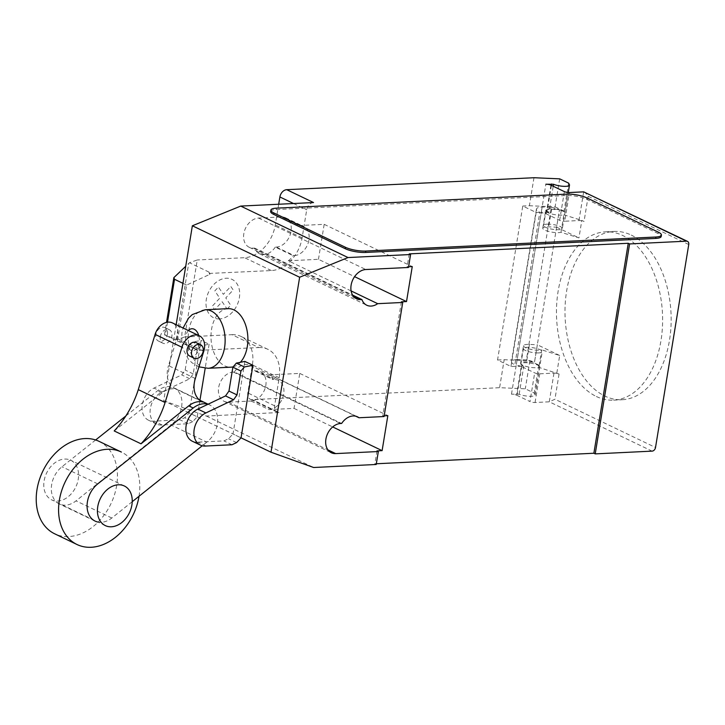 <?xml version="1.0" encoding="UTF-8"?>
<svg xmlns="http://www.w3.org/2000/svg" width="725" height="725" viewBox="0 0 725 725"><rect width="100%" height="100%" fill="white"/><g stroke="black" fill="none" stroke-linecap="round" stroke-linejoin="round"><path stroke-width="0.54" stroke-dasharray="3.62 2.72" d="M64.625 459.061A21.977 16.177 -64.4 0 1 70.688 460.239A21.977 16.177 -64.4 0 1 77.294 483.194A21.977 16.177 -64.4 0 1 57.746 501.048A21.977 16.177 -64.4 0 1 51.683 499.869A21.977 16.177 -64.4 0 1 45.077 476.914A21.977 16.177 -64.4 0 1 64.625 459.061M176.157 324.691L163.705 400.744L241.044 437.846L232.997 433.985L244.878 361.422M192.324 441.235A18.034 13.277 115.6 0 0 197.934 442.159L223.962 440.9L228.529 438.734L232.997 433.985M205.972 446.02L197.934 442.159M232.009 444.76L223.962 440.9M236.577 442.594L228.529 438.734M189.189 412.969L201.07 340.406L192.533 342.082L189.071 346.16L185.156 370.04L181.721 374.907L154.026 388.065A18.034 13.277 115.6 0 0 142.345 404.478A18.034 13.277 115.6 0 0 148.516 420.219A18.034 13.277 115.6 0 0 154.117 421.143L180.153 419.884L184.721 417.718L189.189 412.969L197.236 416.83L192.768 421.578L184.721 417.718M192.768 421.578L188.201 423.744L162.164 425.004A18.034 13.277 -64.4 0 1 156.564 424.08A18.034 13.277 -64.4 0 1 150.383 408.329A18.034 13.277 -64.4 0 1 162.074 391.926L189.769 378.767L193.203 373.901L197.118 350.021L200.58 345.943L209.117 344.266L201.07 340.406M209.117 344.266L205.193 368.246M199.937 400.291L197.236 416.83M200.58 345.943L192.533 342.082M197.118 350.021L189.071 346.16M193.203 373.901L185.156 370.04M189.769 378.767L181.721 374.907M162.164 425.004L154.117 421.143M188.201 423.744L180.153 419.884M99.008 441.326A51.276 37.745 -64.4 0 1 114.432 494.885A51.276 37.745 -64.4 0 1 68.812 536.545A51.276 37.745 -64.4 0 1 54.656 533.79M139.019 496.272A51.276 37.745 115.6 0 0 121.365 452.047M167.421 334.035A7.458 5.492 115.6 0 0 164.856 327.591A7.458 5.492 115.6 0 0 155.83 334.597A7.458 5.492 115.6 0 0 158.394 341.04A7.458 5.492 115.6 0 0 160.461 341.448A7.458 5.492 115.6 0 0 167.421 334.035M160.297 336.744A7.458 5.492 -64.4 0 1 169.324 329.73A7.458 5.492 -64.4 0 1 171.888 336.183A7.458 5.492 -64.4 0 1 164.928 343.587A7.458 5.492 -64.4 0 1 162.871 343.188A7.458 5.492 -64.4 0 1 160.297 336.744M189.687 356.057A7.458 5.492 115.6 0 0 191.753 356.455A7.458 5.492 115.6 0 0 198.713 349.051A7.458 5.492 115.6 0 0 196.149 342.599M114.197 430.94L161.92 392.986A22.176 16.322 -64.4 0 1 176.248 389.171L200.834 400.97M195.342 378.513L168.517 365.645L176.963 338.348A14.844 10.929 115.6 0 0 172.468 322.924M176.248 389.171A21.986 16.186 -64.4 0 1 175.097 388.691A21.986 16.186 -64.4 0 1 168.517 365.645M95.655 439.975L61.988 466.746A22.339 16.448 115.6 0 0 51.375 487.064A22.339 16.448 115.6 0 0 59.35 503.948A22.339 16.448 115.6 0 0 76.025 500.866L171.037 424.986A22.176 16.322 115.6 0 0 181.857 404.777A22.176 16.322 115.6 0 0 173.955 387.821A22.176 16.322 115.6 0 0 157.452 390.838L125.833 415.987M207.921 404.287A22.176 16.322 -64.4 0 1 209.724 404.976A22.176 16.322 -64.4 0 1 217.618 421.932A22.176 16.322 -64.4 0 1 206.797 442.141L171.037 424.986M206.797 442.141L202.248 445.766M132.222 501.7L111.786 518.022A22.339 16.448 -64.4 0 1 97.938 522.054M228.022 308.66A29.299 18.424 -92.8 0 0 211.047 334.026A29.299 18.424 -92.8 0 0 224.859 365.917A29.299 18.424 -92.8 0 0 230.858 367.185M233.16 366.841A29.299 18.424 -92.8 0 0 240.356 362.31M631.257 235.081A84.254 52.988 87.2 0 1 670.96 326.785A84.254 52.988 87.2 0 1 622.15 399.729A84.254 52.988 87.2 0 1 604.895 396.077A84.254 52.988 87.2 0 1 569.642 346.405A84.254 52.988 87.2 0 1 614.012 231.429A84.254 52.988 87.2 0 1 631.257 235.081M596.367 396.493A84.254 52.988 -92.8 0 0 613.622 400.146A84.254 52.988 -92.8 0 0 662.423 327.192A84.254 52.988 -92.8 0 0 622.73 235.498A84.254 52.988 -92.8 0 0 605.475 231.837A84.254 52.988 -92.8 0 0 561.105 346.813A84.254 52.988 -92.8 0 0 596.367 396.493M547.176 224.152A9.525 2.383 -170.7 0 1 557.271 225.448A9.525 2.383 -170.7 0 1 562.382 228.475A9.525 2.383 -170.7 0 1 558.794 229.725A9.525 2.383 -170.7 0 1 548.698 228.429A9.525 2.383 -170.7 0 1 543.587 225.403A9.525 2.383 -170.7 0 1 547.176 224.152M568.627 183.135L564.041 211.129L564.811 212.624A9.525 2.383 9.3 0 0 549.695 208.755A9.525 2.383 9.3 0 0 546.106 210.005A9.525 2.383 9.3 0 0 548.952 212.271L553.211 186.252M538.621 352.903A9.525 2.383 -170.7 0 1 528.534 351.607A9.525 2.383 -170.7 0 1 523.414 348.58A9.525 2.383 -170.7 0 1 527.002 347.329A9.525 2.383 -170.7 0 1 537.098 348.625A9.525 2.383 -170.7 0 1 542.209 351.652A9.525 2.383 -170.7 0 1 538.621 352.903M497.54 360.017L504.183 359.691L529.884 360.814L538.82 365.101L539.599 366.596A9.525 2.383 9.3 0 0 524.483 362.727A9.525 2.383 9.3 0 0 520.894 363.977A9.525 2.383 9.3 0 0 523.74 366.243L510.953 366.451L497.54 360.017L522.752 206.045L536.165 212.479L510.953 366.451M520.65 363.216L523.513 345.716A9.887 2.474 9.3 0 1 529.431 344.42L537.352 344.765L534.488 362.264L526.567 361.92A9.887 2.474 9.3 0 0 520.65 363.216A9.887 2.474 9.3 0 0 527.673 366.805A9.887 2.474 9.3 0 0 538.856 367.367L559.057 374.055A3.661 0.915 9.3 0 0 553.972 373.112L539.753 373.801A3.661 0.915 -170.7 0 1 534.678 372.868L521.266 366.433L516.562 395.134A3.661 0.915 9.3 0 0 511.487 394.201L519.154 394.237A9.525 2.383 9.3 0 0 531.516 396.294A9.525 2.383 9.3 0 0 535.104 395.043A9.525 2.383 9.3 0 0 535.014 394.59L534.243 393.095L525.299 388.808L499.597 387.694L504.183 359.691M167.502 322.208L165.363 335.276L164.502 334.805L176.846 339.726L184.648 336.962L197.254 259.976L189.452 262.74L185.718 266.302M164.502 334.805L166.532 322.389M209.552 274.231L209.027 272.129L209.797 274.349L186.597 285.07L177.426 341.067L165.363 335.276M186.597 285.07L182.936 283.321M177.426 341.067L197.463 349.695L176.846 339.726M196.421 349.115L197.073 350.402L197.209 349.577M184.648 336.962L231.937 334.678L258.762 347.547L197.073 350.402M278.69 204.242L275.301 224.958A32.96 24.26 -64.4 0 1 244.542 257.692L197.254 259.976M533.981 177.725L529.395 205.728L522.752 206.045M231.937 334.678A32.96 24.26 -64.4 0 1 241.035 336.454A32.96 24.26 -64.4 0 1 252.382 364.929L247.796 392.932A7.322 5.392 115.6 0 0 250.315 399.257A7.322 5.392 115.6 0 0 252.336 399.647L499.597 387.694M516.562 395.134L529.975 401.568L534.678 372.868M521.266 366.433A3.661 0.915 9.3 0 0 516.182 365.5L541.167 212.933L539.826 212.289A16.113 4.033 -170.7 0 1 536.437 209.081A16.113 4.033 -170.7 0 1 542.155 206.988L551.362 207.386L526.377 359.953L517.17 359.555L542.155 206.988M511.487 394.201L516.182 365.5L514.841 364.856L539.826 212.289M652.092 451.131L549.278 401.813L535.059 402.502A3.661 0.915 -170.7 0 1 529.975 401.568M523.513 345.716A9.887 2.474 9.3 0 0 530.546 349.305A9.887 2.474 9.3 0 0 541.72 349.867L538.856 367.367M538.82 365.101L534.243 393.095M529.884 360.814L525.299 388.808M536.165 212.479L541.285 212.235L545.871 184.232M551.362 207.386A10.984 2.746 -170.7 0 1 559.455 209.688L556.61 227.188L548.68 226.843A9.887 2.474 9.3 0 0 542.762 228.139A9.887 2.474 9.3 0 0 549.795 231.728A9.887 2.474 9.3 0 0 560.978 232.29L578.949 237.909L581.812 220.409L584.042 221.478A3.661 0.915 -170.7 0 0 578.958 220.545L564.739 221.234L569.442 192.542M542.762 228.139L545.635 210.649A9.887 2.474 -170.7 0 0 552.658 214.228A9.887 2.474 -170.7 0 0 563.842 214.79L560.978 232.29M545.635 210.649A9.887 2.474 -170.7 0 1 551.553 209.353L559.473 209.697L534.47 362.255A10.984 2.746 9.3 0 0 526.377 359.953M551.399 185.382L547.049 211.954L541.285 212.235L541.167 212.933A3.661 0.915 -170.7 0 1 546.251 213.866L559.664 220.3A3.661 0.915 9.3 0 0 564.739 221.234M517.17 359.555A16.113 4.033 9.3 0 0 511.451 361.648A16.113 4.033 9.3 0 0 514.841 364.856M547.049 211.954L548.952 212.271M559.682 178.848L555.096 206.843L529.395 205.728M564.041 211.129L555.096 206.843M556.827 372.985L559.691 355.486L541.72 349.867M559.691 355.486L537.352 344.765M556.61 227.188L578.949 237.909M563.842 214.79L581.812 220.409M688.75 244.533L588.165 196.285L584.83 192.125M553.972 373.112L549.278 401.813L554.933 399.248L655.518 447.497M270.642 211.483A14.654 3.67 -170.7 0 1 276.162 209.561L566.27 195.523A14.654 3.67 -170.7 0 1 586.588 199.266L658.119 233.577A14.654 3.67 -170.7 0 1 661.191 236.495M313.544 202.556A7.322 5.392 115.6 0 0 306.702 209.833L302.126 237.827A32.96 24.26 -64.4 0 1 271.368 270.561L209.688 273.416M209.027 272.129L189.452 262.74M209.797 274.349L209.933 273.533M197.327 350.519L197.463 349.695M258.762 347.547A32.96 24.26 -64.4 0 1 267.86 349.314A32.96 24.26 -64.4 0 1 279.197 377.798L274.612 405.792A7.322 5.392 115.6 0 0 277.14 412.126A7.322 5.392 115.6 0 0 279.161 412.516L252.336 399.647M163.705 400.744L206.344 416.041L279.161 412.516M234.347 371.988A15.751 11.591 -64.4 0 1 250.17 365.337A15.751 11.591 -64.4 0 1 255.019 370.983L256.061 370.937A15.751 11.591 -64.4 0 1 260.402 371.78A15.751 11.591 -64.4 0 1 265.142 388.237A15.751 11.591 -64.4 0 1 251.131 401.025L228.375 402.13A15.751 11.591 -64.4 0 1 224.025 401.278A15.751 11.591 -64.4 0 1 219.294 384.83A15.751 11.591 -64.4 0 1 233.305 372.034L234.347 371.988L341.638 423.454M275.301 247.107A15.751 11.591 -64.4 0 1 259.478 253.759A15.751 11.591 -64.4 0 1 254.629 248.104L253.587 248.158A15.751 11.591 -64.4 0 1 249.246 247.307A15.751 11.591 -64.4 0 1 244.506 230.858A15.751 11.591 -64.4 0 1 258.517 218.062L281.273 216.965A15.751 11.591 -64.4 0 1 285.623 217.808A15.751 11.591 -64.4 0 1 290.353 234.266A15.751 11.591 -64.4 0 1 276.343 247.062L275.301 247.107L293.181 255.689L294.223 255.635A15.751 11.591 115.6 0 0 308.234 242.839A15.751 11.591 115.6 0 0 303.503 226.39A15.751 11.591 115.6 0 0 299.153 225.538L281.273 216.965M351.108 290.924L288.278 260.782L318.456 259.323L354.579 276.651M401.396 301.817L382.718 415.896L384.178 415.824M376.991 450.887L374.87 463.837L376.212 464.48M376.329 463.764L374.87 463.837M409.253 253.877L407.133 266.827L408.592 266.755M288.278 260.782A15.751 11.591 115.6 0 0 293.181 255.689M254.629 248.104L352.622 295.111M255.019 370.983L272.899 379.565A15.751 11.591 115.6 0 0 269.6 374.861L355.757 416.195M384.06 416.54L382.718 415.896M251.131 401.025L269.011 409.607L294.042 408.392L299.769 373.402L269.6 374.861M299.769 373.402L387.839 415.652M206.344 416.041L313.635 467.507M294.042 408.392L332.684 426.934M408.474 267.471L407.133 266.827M318.456 259.323L324.184 224.333L299.153 225.538M324.184 224.333L412.253 266.573M269.011 409.607A15.751 11.591 115.6 0 0 283.022 396.811A15.751 11.591 115.6 0 0 278.291 380.362A15.751 11.591 115.6 0 0 273.941 379.51L272.899 379.565M227.097 309.049L230.713 305.216L225.765 297.903L233.205 289.991L230.804 286.438L223.363 294.35L218.424 287.037L214.817 290.879L219.766 298.192L212.325 306.104L214.718 309.647L222.158 301.745L227.097 309.049M219.512 318.909A21.279 15.66 -64.4 0 1 210.196 289.112A21.279 15.66 -64.4 0 1 238.815 287.725A21.279 15.66 -64.4 0 1 219.512 318.909M162.074 391.926L154.026 388.065M203.788 351.217L176.963 338.348M161.92 392.986L157.452 390.838M97.757 483.901L61.988 466.746M111.786 518.022L76.025 500.866M205.248 309.756A29.299 18.424 -92.8 0 0 188.799 330.446A29.299 18.424 -92.8 0 0 202.094 367.022A29.299 18.424 -92.8 0 0 208.084 368.291M188.382 330.555A10.993 6.915 -92.8 0 0 185.754 336.491A10.993 6.915 -92.8 0 0 190.748 350.211A10.993 6.915 -92.8 0 0 199.176 342.925A10.993 6.915 -92.8 0 0 198.741 335.521M564.811 212.624L569.397 184.63M519.154 394.237L523.74 366.243M176.229 339.481L188.681 263.474M539.753 373.801L535.059 402.502M521.837 365.926L517.251 393.92M529.431 344.42L526.567 361.92M539.599 366.596L535.014 394.59M551.553 209.353L548.68 226.843M564.358 191.599L559.664 220.3M550.946 185.174L546.251 213.866M578.958 220.545L583.661 191.853M588.165 196.285L584.042 221.478M559.057 374.055L554.933 399.248M658.119 233.577L658.345 232.172M586.815 197.862L586.588 199.266M566.27 195.523L566.497 194.128M276.388 208.157L276.162 209.561M274.612 405.792L247.796 392.932M279.197 377.798L252.382 364.929M271.368 270.561L244.542 257.692M302.126 237.827L275.301 224.958M253.587 248.158L353.147 295.918M258.517 218.062L365.808 269.528M293.562 203.526L306.702 209.833M228.375 402.13L327.936 449.89M256.061 370.937L273.941 379.51M233.305 372.034L340.596 423.5M276.343 247.062L294.223 255.635M124.337 485.977L70.688 460.239M105.324 525.598L51.683 499.869M156.564 424.08L148.516 420.219M169.324 329.73L164.856 327.591M162.871 343.188L158.394 341.04M201.922 401.559L175.097 388.691M209.724 404.976L208.102 404.206M199.692 400.173L173.955 387.821M95.111 521.103L59.35 503.948M198.949 366.841L191.853 362.663L188.31 359.029L183.117 349.26L181.794 343.433L181.912 332.847L183.081 328.008M613.622 400.146L622.15 399.729M568.273 192.515L562.382 228.475M523.414 348.58L520.894 363.977M535.104 395.043L542.209 351.652M536.437 209.081L511.451 361.648M546.106 210.005L543.587 225.403M605.475 231.837L614.012 231.429M277.14 412.126L250.315 399.257M267.86 349.314L241.035 336.454M259.478 253.759L366.759 305.225M249.246 247.307L356.528 298.782M250.17 365.337L357.461 416.803M260.402 371.78L278.291 380.362M224.025 401.278L331.316 452.744M285.623 217.808L303.503 226.39"/><path stroke-width="1.09" d="M111.396 526.785A21.977 16.177 115.6 0 0 130.944 508.932A21.977 16.177 115.6 0 0 124.337 485.977A21.977 16.177 115.6 0 0 118.266 484.789A21.977 16.177 115.6 0 0 98.718 502.642A21.977 16.177 115.6 0 0 105.324 525.598A21.977 16.177 115.6 0 0 111.396 526.785M233.577 399.774L237.012 394.917L240.927 371.028L244.388 366.959L252.925 365.282L244.878 361.422L236.341 363.098L232.879 367.176L228.964 391.056L225.529 395.923L197.834 409.081A18.034 13.277 115.6 0 0 186.153 425.484A18.034 13.277 115.6 0 0 192.324 441.235L200.372 445.096A18.034 13.277 -64.4 0 1 194.2 429.345A18.034 13.277 -64.4 0 1 205.882 412.942L233.577 399.774L225.529 395.923M252.925 365.282L241.044 437.846L236.577 442.594L232.009 444.76L205.972 446.02A18.034 13.277 -64.4 0 1 200.372 445.096M244.388 366.959L236.341 363.098M240.927 371.028L232.879 367.176M237.012 394.917L228.964 391.056M205.193 368.246L199.937 400.291M77.004 544.511L54.656 533.79A51.276 37.745 -64.4 0 1 39.232 480.231A51.276 37.745 -64.4 0 1 84.852 438.571A51.276 37.745 -64.4 0 1 99.008 441.326L121.365 452.047A51.276 37.745 115.6 0 0 107.209 449.292A51.276 37.745 115.6 0 0 61.589 490.952A51.276 37.745 115.6 0 0 77.004 544.511A51.276 37.745 115.6 0 0 91.16 547.275A51.276 37.745 115.6 0 0 139.019 496.272M200.617 344.747L196.149 342.599A7.458 5.492 115.6 0 0 187.123 349.604A7.458 5.492 115.6 0 0 189.687 356.057L194.164 358.204A7.458 5.492 -64.4 0 1 191.59 351.752A7.458 5.492 -64.4 0 1 198.559 344.339A7.458 5.492 -64.4 0 1 200.617 344.747A7.458 5.492 -64.4 0 1 203.181 351.19A7.458 5.492 -64.4 0 1 194.164 358.204M200.834 400.97L203.063 402.04A22.176 16.322 115.6 0 0 188.745 405.855L141.012 443.809A82.532 60.755 115.6 0 0 165.119 402.502L138.294 389.633A82.532 60.755 -64.4 0 1 114.197 430.94L141.012 443.809M165.119 402.502L181.93 347.239A14.844 10.929 -64.4 0 1 199.293 335.784A14.844 10.929 -64.4 0 1 203.788 351.217L195.342 378.513A21.986 16.186 115.6 0 0 201.922 401.559A21.986 16.186 115.6 0 0 203.063 402.04M199.293 335.784L172.468 322.924A14.844 10.929 115.6 0 0 155.105 334.37L138.294 389.633M125.833 415.987L95.655 439.975M97.938 522.054A22.339 16.448 -64.4 0 1 95.111 521.103A22.339 16.448 -64.4 0 1 87.136 504.219A22.339 16.448 -64.4 0 1 97.757 483.901L193.212 408.003A22.176 16.322 -64.4 0 1 207.921 404.287M202.248 445.766L132.222 501.7M198.949 366.841L208.084 368.291A29.299 18.424 -92.8 0 0 208.093 368.291L230.858 367.185A29.299 18.424 -92.8 0 0 233.16 366.841M240.356 362.31A29.299 18.424 -92.8 0 0 247.56 333.708A29.299 18.424 -92.8 0 0 234.021 309.928A29.299 18.424 -92.8 0 0 228.022 308.66L205.266 309.756A29.299 18.424 -92.8 0 0 205.248 309.756A29.299 18.424 -92.8 0 1 211.265 311.025A29.299 18.424 -92.8 0 1 224.56 347.601A29.299 18.424 -92.8 0 1 208.093 368.291M176.157 324.691L192.361 225.774L240.727 206.081L313.544 202.556L286.719 189.687L533.981 177.725L559.682 178.848L568.627 183.135L569.397 184.63A9.525 2.383 -170.7 0 1 569.487 185.083A9.525 2.383 -170.7 0 1 565.899 186.334A9.525 2.383 -170.7 0 1 553.537 184.277L545.871 184.232A3.661 0.915 -170.7 0 1 550.946 185.174L564.358 191.599A3.661 0.915 9.3 0 0 569.442 192.542L583.661 191.853L686.475 241.171A3.661 2.692 -64.4 0 1 687.49 241.371A3.661 2.692 -64.4 0 1 688.75 244.533L655.518 447.497A3.661 2.692 -64.4 0 1 652.092 451.131L595.216 453.886L593.875 453.243L376.329 463.764M185.718 266.302L173.864 277.612L174.526 279.288L167.502 322.208M166.532 322.389L173.864 277.612M182.936 283.321L174.526 279.288M286.719 189.687A7.322 5.392 115.6 0 0 279.886 196.964L278.69 204.242M687.49 241.371L583.661 191.853M661.427 235.09L661.191 236.495A14.654 3.67 -170.7 0 1 655.681 238.416L365.572 252.445L365.799 251.049L655.908 237.012A14.654 3.67 -170.7 0 0 661.427 235.09A14.654 3.67 -170.7 0 0 658.345 232.172L586.815 197.862A14.654 3.67 -170.7 0 0 566.497 194.128L276.388 208.157A14.654 3.67 -170.7 0 0 270.878 210.078L270.642 211.483A14.654 3.67 -170.7 0 0 273.724 214.401L273.959 212.996A14.654 3.67 -170.7 0 1 270.878 210.078M273.959 212.996L345.481 247.307L345.254 248.711L273.724 214.401M365.799 251.049A14.654 3.67 -170.7 0 1 345.481 247.307M354.579 276.651L406.517 301.573L401.396 301.817L402.737 302.461L377.689 303.675L351.108 290.924M408.592 266.755L412.253 266.573L406.517 301.573M384.178 415.824L387.839 415.652L382.111 450.642L376.991 450.887L378.332 451.53L335.666 453.596A15.751 11.591 -64.4 0 1 331.316 452.744A15.751 11.591 -64.4 0 1 326.585 436.296A15.751 11.591 -64.4 0 1 340.596 423.5L341.638 423.454A15.751 11.591 -64.4 0 1 357.461 416.803A15.751 11.591 -64.4 0 1 359.002 417.754L384.06 416.54L402.737 302.461M593.875 453.243L628.258 243.283L629.599 243.926L686.475 241.171M240.727 206.081L348.018 257.547L410.595 254.52L409.253 253.877L628.258 243.283M377.689 303.675A15.751 11.591 -64.4 0 1 366.759 305.225A15.751 11.591 -64.4 0 1 361.92 299.57L360.878 299.624A15.751 11.591 -64.4 0 1 356.528 298.782A15.751 11.591 -64.4 0 1 351.797 282.324A15.751 11.591 -64.4 0 1 365.808 269.528L408.474 267.471L410.595 254.52M352.622 295.111L361.92 299.57M355.757 416.195L359.002 417.754M365.572 252.445A14.654 3.67 -170.7 0 1 345.254 248.711M378.332 451.53L376.212 464.48L313.635 467.507L270.996 452.21L299.642 277.24L348.018 257.547M332.684 426.934L382.111 450.642M629.599 243.926L595.216 453.886M192.361 225.774L299.642 277.24M241.044 437.846L270.996 452.21M205.882 412.942L197.834 409.081M181.93 347.239L155.105 334.37M193.212 408.003L188.745 405.855M198.741 335.521A10.993 6.915 -92.8 0 0 194.182 329.213A10.993 6.915 -92.8 0 0 188.382 330.555M553.211 186.252L553.537 184.277M551.634 183.96L551.399 185.382M655.908 237.012L655.681 238.416M293.562 203.526L279.886 196.964M353.147 295.918L360.878 299.624M327.936 449.89L335.666 453.596M208.102 404.206L199.692 400.173M183.081 328.008L188.6 318.058L192.27 314.587L205.248 309.756M569.487 185.083L568.273 192.515"/></g></svg>
